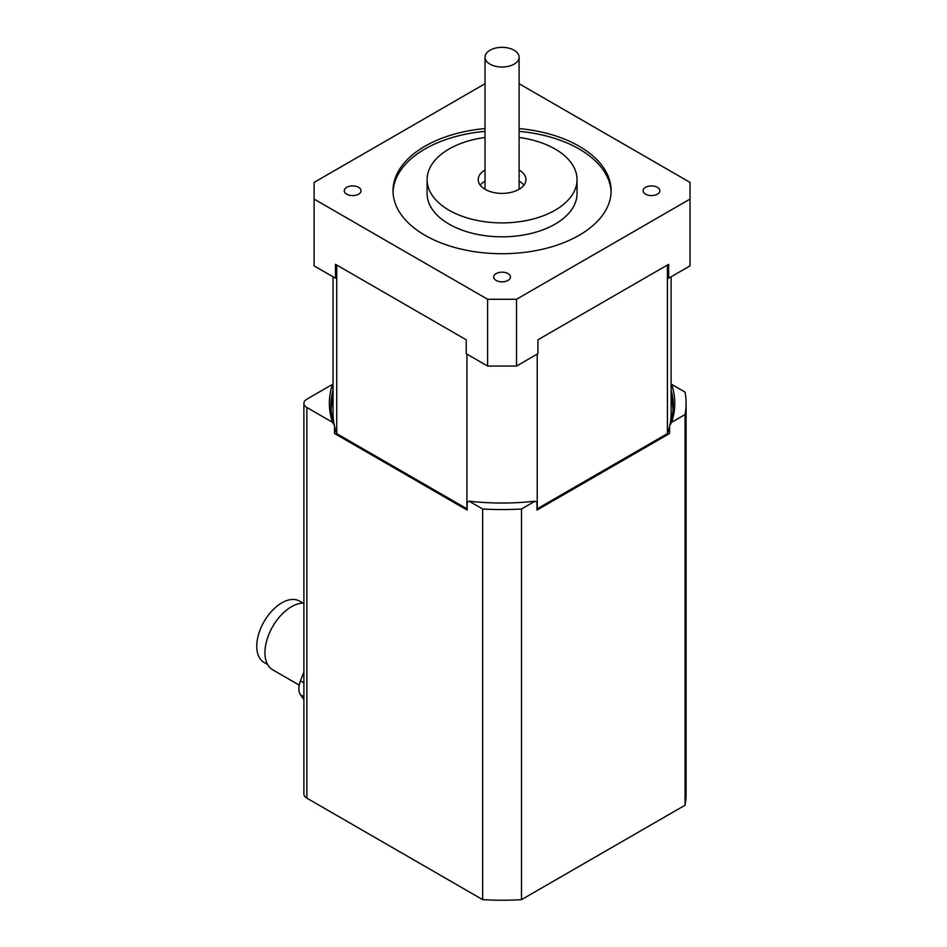 <?xml version="1.0" encoding="UTF-8"?>
<svg xmlns="http://www.w3.org/2000/svg" width="947" height="947" viewBox="0 0 947 947"><rect width="100%" height="100%" fill="white"/><g stroke="black" fill="none" stroke-linecap="round" stroke-linejoin="round"><path stroke-width="1.42" d="M333.036 397.929A171.123 98.796 -0 0 0 331.071 409.459M303.892 403.327A10.228 5.907 180 0 1 306.887 399.161L332.527 384.352A172.697 99.707 -0 0 0 332.527 422.315L306.887 407.506A10.228 5.907 180 0 1 303.892 403.327L303.892 794A10.228 5.907 -0 0 0 306.887 798.167L482.65 899.65L482.65 508.989L469.191 501.212A380.99 219.964 -120 0 1 467.179 502.277L467.179 510.078L334.54 433.489L334.54 425.7A171.123 98.796 180 0 1 330.941 405.553A171.123 98.796 180 0 1 333.036 390.14M671.103 390.14A171.123 98.796 180 0 1 673.199 405.553A171.123 98.796 180 0 1 669.6 425.7L669.6 433.489L536.949 510.078L536.949 502.277A380.99 219.964 120 0 1 534.948 501.212L521.489 508.989A184.026 106.242 180 0 1 482.65 508.989M673.057 409.459A171.123 98.796 -0 0 0 671.103 397.929M536.949 508.835A169.028 97.588 -0 0 0 537.221 508.799L667.398 433.643A169.028 97.588 -0 0 0 669.6 426.316M669.955 424.706A169.028 97.588 -0 0 0 671.103 413.354L671.103 276.808M334.54 426.316A169.028 97.588 -0 0 0 336.73 433.643L466.918 508.799A169.028 97.588 -0 0 0 467.179 508.835M333.036 276.808L333.036 413.354A169.028 97.588 -0 0 0 334.184 424.706M482.65 899.65A184.026 106.242 -0 0 0 521.489 899.65L685.06 805.21L685.06 414.549L671.612 422.315A172.697 99.707 -0 0 0 671.612 384.352A380.99 219.964 60 0 1 671.103 384.624M671.612 384.352L685.06 392.117A184.026 106.242 180 0 1 686.09 403.327A184.026 106.242 180 0 1 685.06 414.549M332.527 422.315A380.99 219.964 -120 0 0 334.54 425.7M521.489 899.65L521.489 508.989M669.6 425.7A380.99 219.964 120 0 0 671.612 422.315M469.191 501.212A172.697 99.707 -0 0 0 534.948 501.212M303.892 699.584L300.483 694.743A17.034 9.837 -60 0 1 300.483 680.834L303.892 672.05M303.076 603.121L299.536 601.085A35.441 20.467 120 0 0 260.117 629.838A35.441 20.467 120 0 0 264.095 662.474L267.634 664.51M303.892 603.132A37.489 21.639 120 0 0 268.498 635.295A37.489 21.639 120 0 0 272.712 669.813L299.228 685.119M507.994 280.43A8.381 4.842 180 0 1 498.856 281.472A8.381 4.842 180 0 1 493.683 277.009A8.381 4.842 180 0 1 502.064 272.168A8.381 4.842 180 0 1 510.445 277.009A8.381 4.842 180 0 1 507.994 280.43M657.396 194.171A8.381 4.842 180 0 1 648.269 195.224A8.381 4.842 180 0 1 643.096 190.749A8.381 4.842 180 0 1 651.477 185.908A8.381 4.842 180 0 1 659.846 190.749A8.381 4.842 180 0 1 657.396 194.171M358.593 194.171A8.381 4.842 180 0 1 349.455 195.224A8.381 4.842 180 0 1 344.282 190.749A8.381 4.842 180 0 1 352.663 185.908A8.381 4.842 180 0 1 361.044 190.749A8.381 4.842 180 0 1 358.593 194.171M336.73 265.03L336.73 433.643M466.918 354.095L466.918 508.799M537.221 354.095L537.221 508.799M667.398 265.03L667.398 433.643M514.114 64.147A17.034 9.837 180 0 1 495.553 66.278A17.034 9.837 180 0 1 485.03 57.187A17.034 9.837 180 0 1 502.064 47.35A17.034 9.837 180 0 1 519.11 57.187A17.034 9.837 180 0 1 514.114 64.147M523.892 185.186A23.853 13.767 -0 0 0 519.11 181.114M485.03 181.114A23.853 13.767 -0 0 0 480.247 185.186M519.11 169.975A23.853 13.767 180 0 1 525.928 179.622A23.853 13.767 180 0 1 518.932 189.353A23.853 13.767 180 0 1 492.937 192.348A23.853 13.767 180 0 1 478.211 179.622A23.853 13.767 180 0 1 485.03 169.975M519.11 83.727L690.032 182.404L690.032 199.095L516.529 299.264L487.61 299.264L487.61 366.051L466.232 353.705L466.232 339.795L335.487 264.308L335.487 278.217L314.108 265.87L314.108 182.404L485.03 83.727M487.61 299.264L314.108 199.095M519.11 128.567A109.047 62.964 180 0 1 611.123 190.749A109.047 62.964 180 0 1 579.185 235.27A109.047 62.964 180 0 1 460.337 248.919A109.047 62.964 180 0 1 393.017 190.749A109.047 62.964 180 0 1 485.03 128.567M487.61 366.051L516.529 366.051L516.529 299.264M516.529 366.051L537.908 353.705L537.908 339.795L668.653 264.308L668.653 278.217L690.032 265.87L690.032 199.095M611.099 192.134A109.047 62.964 -0 0 0 519.11 131.349M485.03 131.349A109.047 62.964 -0 0 0 393.041 192.134M427.097 179.622L427.097 193.531A74.979 43.29 -0 0 0 473.382 233.518A74.979 43.29 -0 0 0 555.084 224.143A74.979 43.29 -0 0 0 577.043 193.531L577.043 179.622A74.979 43.29 180 0 1 555.084 210.222A74.979 43.29 180 0 1 473.382 219.609A74.979 43.29 180 0 1 427.097 179.622A74.979 43.29 180 0 1 485.03 137.469M519.11 137.469A74.979 43.29 180 0 1 577.043 179.622M685.06 805.21A184.026 106.242 -0 0 0 686.09 794L686.09 403.327M306.887 798.167L306.887 407.506M303.892 696.708L300.483 694.743M303.892 682.799L300.483 680.834M519.11 189.258L519.11 57.187M485.03 189.258L485.03 57.187"/></g></svg>
